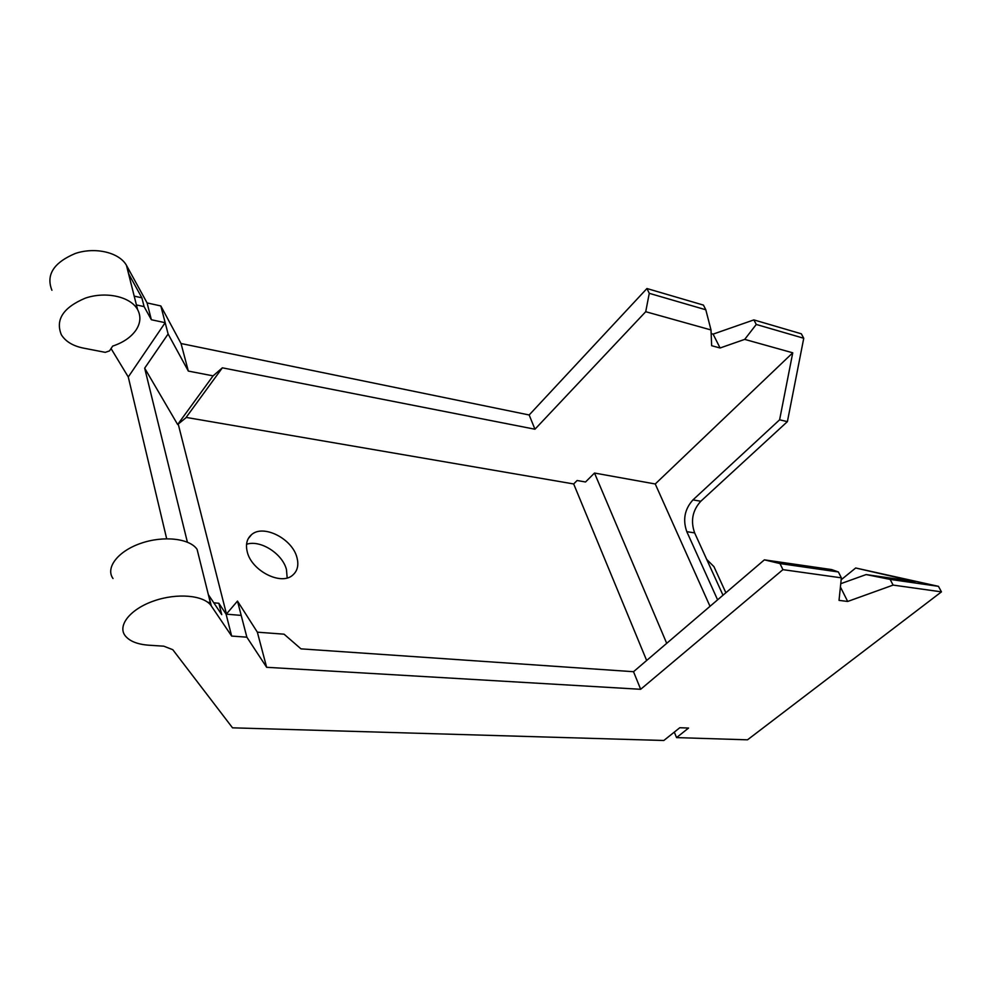 <?xml version="1.0" encoding="UTF-8"?>
<svg xmlns="http://www.w3.org/2000/svg" width="991" height="991" viewBox="0 0 991 991"><rect width="100%" height="100%" fill="white"/><g stroke="black" fill="none" stroke-linecap="round" stroke-linejoin="round"><path stroke-width="1.49" d="M246.548 544.282C260.274 539.5 282.497 553.659 286.449 569.528L287.179 577.914M296.916 557.45C298.948 565.043 297.535 570.952 292.679 575.164C281.159 585.842 251.503 570.828 247.255 551.838C245.446 544.406 246.883 538.67 251.565 534.632C263.346 523.954 292.333 538.757 296.916 557.45M213.808 602.813L218.862 603.259L226.084 614.147L231.659 636.073L211.083 605.637C203.873 595.195 177.154 592.742 153.878 600.93C130.502 608.97 117.285 625.371 125.101 635.64C129.449 641.165 137.328 644.348 148.761 645.203L163.788 646.182L172.781 649.687L232.526 727.828L663.834 740.488L679.801 727.728L688.559 728.051L676.556 737.601L747.511 739.819L941.45 591.862L938.452 586.338L890.129 579.401L893.114 585.086L941.45 591.862M186.147 417.409L573.678 483.955L646.652 660.477M177.649 424.52L185.812 417.868L222.356 367.822L213.09 375.862L177.649 424.52L144.674 368.169L187.373 542.127M178.33 424.507L226.456 613.986M573.678 483.955L577.109 480.511L585.532 481.985L594.501 473.041L655.249 483.98L710.014 606.319M231.659 636.073L246.858 637.176L266.641 667.302L640.669 689.29L782.927 569.652L841.359 577.84L839.03 600.373L847.689 601.463L893.114 585.086M166.661 538.72L128.273 376.976L111.054 348.559M51.916 290.264C45.821 274.941 53.601 262.677 75.242 253.498C95.322 246.697 119.242 252.457 126.439 265.303L147.089 302.924L160.827 305.946L168.111 333.992L144.674 368.169M168.111 333.992L188.327 371.08L181.043 343.53L160.827 305.946M181.043 343.53L529.169 414.981L646.937 288.53L703.437 305.092L705.803 309.774L649.266 293.324L646.937 288.53M711.154 333.583L713.099 334.128L753.878 319.895L756.269 324.453L744.712 339.38L792.75 352.808L655.249 483.98M792.75 352.808L779.607 419.812L787.399 421.633L803.751 338.265L801.335 333.806L753.878 319.895M841.359 577.84L838.386 571.968L831.635 569.577L764.371 559.853L633.522 671.712L300.979 648.857L284.058 634.178L257.35 632.171L266.641 667.302M222.356 367.822L534.954 429.227L645.723 311.707L711.005 329.953L711.649 345.71L720.085 347.99L744.712 339.38M840.752 583.699L866.146 574.569L915.077 581.643L855.704 567.992L938.452 586.338M676.556 737.601L674.301 732.126M666.708 643.332L594.501 473.041M112.999 578.521C105.207 567.756 117.991 551.12 140.846 543.328C163.577 535.375 189.863 538.46 197.098 549.373L199.34 558.391M218.862 603.259L221.736 614.643L208.606 595.046L211.331 605.972M226.084 614.147L241.197 615.399L246.858 637.176M241.197 615.399L237.481 601.079L257.35 632.171M633.522 671.712L640.669 689.29M764.371 559.853L779.979 563.569L782.927 569.652M838.386 571.968L779.979 563.569M840.418 587.006L847.689 601.463M890.129 579.401L866.146 574.569M207.763 602.293L210.464 602.528M237.481 601.079L226.32 614.16M136.287 304.894L144.091 306.603L151.363 319.746L165.175 322.694L128.273 376.976M137.353 309.155C130.131 296.569 105.839 291.156 85.35 298.13C63.238 307.483 55.248 319.684 61.343 334.747C65.567 341.486 72.876 345.933 83.281 348.076L105.281 352.35L109.506 350.901L112.677 346.094C123.268 342.564 131.06 337.2 136.052 330.028C140.573 323.029 141.081 316.203 137.588 309.576L126.439 265.303M131.035 283.785L128.731 273.962L141.874 297.82L144.091 306.603M151.363 319.746L147.089 302.924M534.954 429.227L529.169 414.981M188.327 371.08L213.09 375.862M649.266 293.324L645.723 311.707M705.803 309.774L711.005 329.953M713.099 334.128L720.085 347.99M722.996 595.219L694.641 532.885C690.442 520.969 692.486 510.427 700.798 501.248L787.399 421.633M779.607 419.812L692.969 499.885C684.657 509.114 682.601 519.705 686.8 531.672L717.595 599.84M725.87 592.767L713.941 566.641L706.732 559.457M141.874 297.82L134.095 296.098M841.161 579.772L855.704 567.992M803.751 338.265L756.269 324.453M128.731 273.962L126.675 265.724M686.8 531.672L694.641 532.885M692.969 499.885L700.798 501.248M251.565 534.632L248.221 538.683M211.083 605.637L197.098 549.373"/></g></svg>
